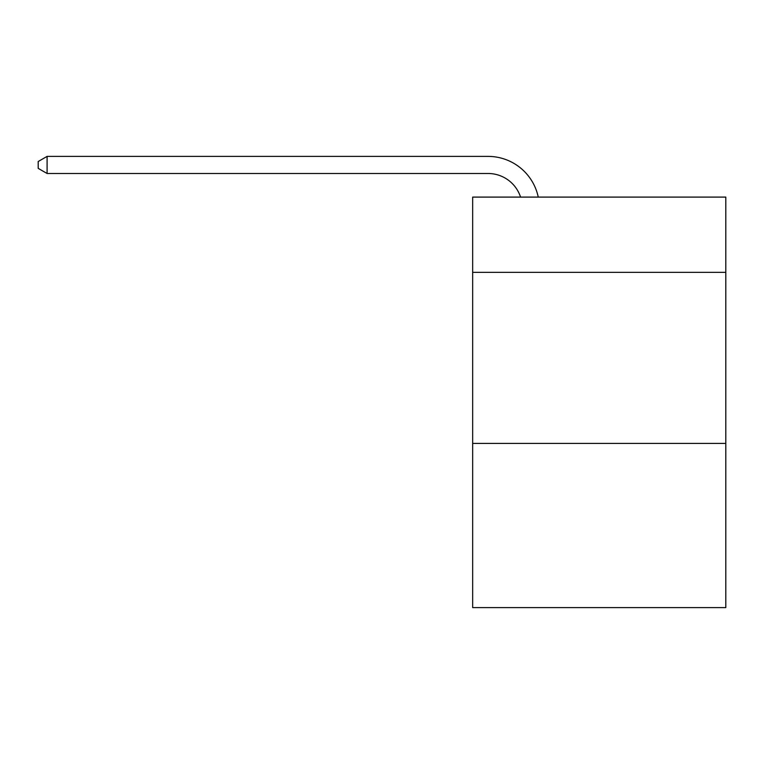 <?xml version="1.0" encoding="UTF-8"?>
<svg xmlns="http://www.w3.org/2000/svg" width="764" height="764" viewBox="0 0 764 764"><rect width="100%" height="100%" fill="white"/><g stroke="black" fill="none" stroke-linecap="round" stroke-linejoin="round"><path stroke-width="1.15" d="M725.8 272.356L725.8 197.102L472.658 197.102L472.658 272.356L725.8 272.356L725.8 607.609L472.658 607.609L472.658 272.356M725.8 443.406L472.658 443.406M488.043 156.391L47.091 156.391L488.043 156.391A51.312 51.312 137.6 0 1 538.257 197.102M520.571 197.102A34.208 34.208 -42.4 0 0 488.043 173.495L47.091 173.495L38.2 168.367L38.2 161.519L47.091 156.391L47.091 173.495"/></g></svg>

